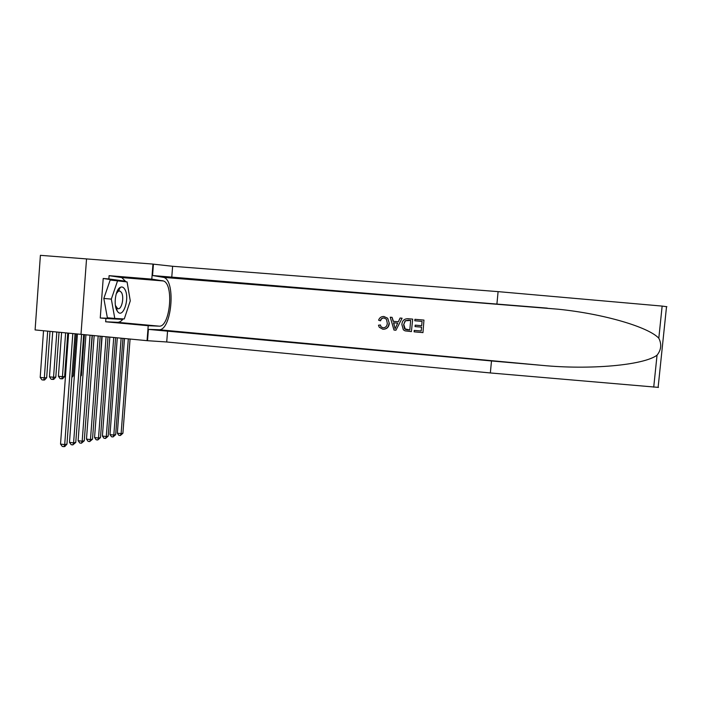 <?xml version="1.0" encoding="UTF-8"?>
<svg xmlns="http://www.w3.org/2000/svg" width="702" height="702" viewBox="0 0 702 702"><rect width="100%" height="100%" fill="white"/><g stroke="black" fill="none" stroke-linecap="round" stroke-linejoin="round"><path stroke-width="1.05" d="M86.539 258.915L40.4 255.335L35.1 329.931L80.993 334.336L86.539 258.915L152.957 264.075L151.799 279.133L109.1 275.667L121.771 277.571L125.93 281.765M128.317 338.873L121.113 433.634L122.903 433.283L130.072 339.04M122.903 433.283L120.358 435.503L118.849 435.328L117.339 433.187L124.517 338.504M117.339 433.187L121.113 433.634L120.358 435.503M99.333 373.771L101.851 336.337M117.269 311.065C122.876 320.252 130.423 297.481 124.666 289.084C123.412 287.136 121.964 286.556 120.332 287.337C115.418 289.347 113.294 305.581 117.243 311.012L117.269 311.065M115.4 305.44L117.62 308.59C121.56 310.556 124.64 296.999 121.341 292.33L119.91 291.032L118.348 291.154L116.269 293.682M114.786 318.436L107.362 317.76L103.826 298.455L110.188 280.037L127.08 281.923L130.274 300.877L124.28 318.945L114.786 318.436L111.328 299.105L117.629 280.651M119.033 288.355L119.349 289.233M103.826 298.455L111.328 299.105M414.987 320.779L422.077 321.393L414.987 320.779M415.312 326.614L421.551 327.158L415.312 326.614M421.2 331.002L414.224 330.396L421.2 331.002L421.551 327.158M422.955 332.616L423.955 320.086L422.955 332.616M411.407 331.598L412.697 319.129L411.407 331.598L405.045 330.853L403.334 329.808L401.877 324.543C402.228 320.568 404.308 318.629 408.134 318.734L412.539 319.112M380.589 320.796C381.098 318.91 382.3 317.971 384.196 317.98L383.968 317.953C382.063 317.927 380.835 318.866 380.282 320.761L380.589 320.796M380.861 326.641L380.519 325.026L380.861 326.641L383.046 327.816C385.705 327.667 387.118 326.167 387.293 323.315L386.451 319.234L383.968 317.953M389.013 323.455C388.575 327.255 386.521 329.185 382.836 329.238L383.002 329.247C386.732 329.203 388.838 327.281 389.32 323.482L387.706 318.252L389.32 323.482M658.476 387.39L490.347 372.955L491.497 360.96L148.403 329.387L158.801 329.721C171.455 331.23 176.263 281.142 163.812 277.404L152.553 275.526L153.431 264.163L152.957 264.075M491.497 360.96L541.698 365.338C589.671 370.051 643.76 365.277 657.046 355.177C661.249 349.859 661.837 344.208 658.809 338.224C648.437 326.992 603.58 313.812 558.02 309.196L152.553 275.526M395.937 330.23L402.088 318.225L395.937 330.23L393.989 330.063L390.251 317.207L392.085 317.357L393.129 321.305L398.35 321.762L400.087 318.041L401.921 318.199M393.41 321.332L392.085 317.357M496.946 303.703L498.095 291.628L172.622 266.277L153.431 264.163M490.347 372.955L166.716 341.979L147.06 340.672L80.993 334.336M658.809 338.224L662.144 306.09L498.095 291.628M123.14 318.883C121.332 321.218 119.437 322.367 117.453 322.315L105.651 321.779L105.897 318.506L122.56 319.375L122.727 318.857M120.007 280.975L103.203 278.483L100.254 317.988L105.897 318.506M103.203 278.483L108.854 278.948L109.1 275.667M147.06 340.672L148.219 325.71L159.073 326.149C170.007 327.571 174.201 284.196 163.452 280.967L151.799 279.133M105.651 321.779L148.219 325.71M662.144 306.09L666.882 306.721M128.115 288.066L128.641 291.181M127.237 310.021L126.167 313.241M125.535 281.713L125.447 281.195L108.854 278.948M100.254 317.988L117.199 318.568M117.094 318.875L122.56 319.375M119.963 280.747L125.447 281.195M119.893 291.023L118.945 290.944M119.384 289.163L119.077 288.303M382.836 329.238L379.282 327.272L378.475 325.219L380.221 325M380.282 320.761L378.606 320.209C379.51 317.646 381.291 316.409 383.941 316.505L387.706 318.252M396.13 326.483L397.692 323.148L393.515 322.788L395.086 328.712L396.13 326.483M393.515 322.788L397.692 323.157M394.41 326.158L393.813 322.823M410.67 320.402L405.151 320.814L403.606 324.728L404.554 328.764L409.801 330.001L410.67 320.402L408.134 320.182M405.151 320.814L408.345 320.209M403.606 324.728L405.387 320.849M405.3 329.352L403.887 324.754M407.309 329.782L405.519 329.37M409.801 330.001L407.511 329.8M414.785 320.753L414.917 319.313L423.955 320.086M415.049 326.588L415.18 325.149L421.683 325.71L422.077 321.376M422.806 332.599L414.092 331.835L414.224 330.396M121.139 338.18L113.812 435.047L115.663 434.687L122.955 338.355M115.663 434.687L113.057 436.951L111.53 436.767L109.986 434.591L117.287 337.811M109.986 434.591L113.812 435.047L113.057 436.951M113.733 337.478L106.283 436.512L108.187 436.144L115.611 337.653M108.187 436.144L105.528 438.443L103.975 438.25L102.404 436.047L109.828 337.1M102.404 436.047L106.283 436.512L105.528 438.443M106.09 336.741L98.508 438.022L100.474 437.636L108.02 336.925M100.474 437.636L97.754 439.978L96.183 439.785L94.568 437.548L102.123 336.363M94.568 437.548L98.508 438.022L97.754 439.978M98.183 335.986L90.479 439.584L92.506 439.189L100.184 336.179M92.506 439.189L89.724 441.567L88.127 441.374L86.486 439.101L94.165 335.6M86.486 439.101L90.479 439.584L89.724 441.567M89.154 375L92.348 335.424M80.695 375.544L81.414 375.491L84.424 334.661M80.633 376.351L81.414 375.491M71.937 376.096L73.157 376.018L76.246 333.88M71.841 377.457L73.157 376.018M90.023 335.205L82.178 441.189L84.275 440.786L92.085 335.398M84.275 440.786L81.423 443.208L79.809 443.015L78.124 440.698L85.934 334.81M78.124 440.698L82.178 441.189L81.423 443.208M65.628 332.862L62.443 376.702L64.619 376.562L67.787 333.064M64.619 376.562L62.601 378.764L61.723 378.817L60.118 378.65L58.424 376.272L61.592 332.476M58.424 376.272L62.443 376.702L61.723 378.817M81.572 334.389L73.596 442.857L75.763 442.435L83.713 334.6M75.763 442.435L72.841 444.91L71.2 444.708L69.48 442.357L77.422 333.994M69.48 442.357L73.596 442.857L72.841 444.91M56.818 332.011L53.545 377.264L55.8 377.123L59.047 332.23M55.8 377.123L53.738 379.361L52.834 379.422L51.202 379.247L49.465 376.825L52.72 331.625M49.465 376.825L53.545 377.264L52.834 379.422M72.824 333.547L64.707 444.585L66.962 444.147L75.044 333.766M66.962 444.147L64.865 446.49L63.961 446.665L62.294 446.463L60.53 444.076L68.612 333.143M60.53 444.076L64.707 444.585L63.961 446.665M47.692 331.142L44.34 377.851L46.674 377.702L50 331.362M46.674 377.702L44.568 379.975L43.629 380.045L41.971 379.861L40.198 377.404L43.533 330.739M40.198 377.404L44.34 377.851L43.629 380.045M541.698 365.338L158.801 329.721M547.297 308.134L162.882 277.15M171.744 277.518L172.622 266.277M167.585 330.817L166.716 341.979M653.72 387.153L657.046 355.177M148.403 329.387L147.534 340.672M120.841 277.334L162.601 280.739M117.453 322.315L159.073 326.149M116.076 308.459L116.558 308.503M117.383 290.812L118.48 290.909M116.234 307.336L117.243 311.012M118.348 291.154L120.332 287.337M558.02 309.196L163.812 277.404M121.771 277.571L163.452 280.967M658.116 387.443L666.531 306.59"/></g></svg>
